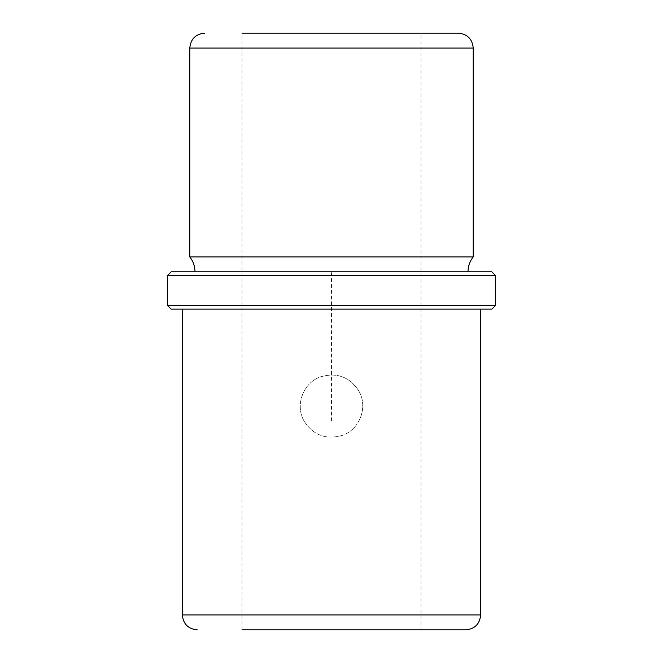 <?xml version="1.0" encoding="UTF-8"?>
<svg xmlns="http://www.w3.org/2000/svg" width="663" height="663" viewBox="0 0 663 663"><rect width="100%" height="100%" fill="white"/><g stroke="black" fill="none" stroke-linecap="round" stroke-linejoin="round"><path stroke-width="0.5" stroke-dasharray="3.31 2.49" d="M358.915 391.112C349.592 376.766 336.696 372.051 320.237 376.949C303.082 382.957 294.853 405.317 304.085 421.063C313.408 435.409 326.304 440.124 342.763 435.226C359.918 429.218 368.147 406.858 358.915 391.112C349.757 376.891 336.937 372.134 320.478 376.857C303.24 382.675 294.795 405.176 304.085 421.063C313.243 435.284 326.063 440.041 342.522 435.318C359.76 429.5 368.205 406.999 358.915 391.112M410.049 33.15L241.995 33.15L421.005 33.15L241.995 33.15L241.995 629.85L421.005 629.85L241.995 629.85L421.005 629.85L421.005 33.15L410.049 33.15M458.299 33.15L442.776 33.15M473.216 256.913L189.784 256.913M451.288 271.83L195.005 271.83L451.288 271.83M491.863 271.83L171.137 271.83M495.592 275.559L167.407 275.559M495.592 305.394L167.407 305.394M491.863 309.124L171.137 309.124M462.409 309.124L182.325 309.124L462.409 309.124M465.757 629.85L449.323 629.85M331.5 421.005L331.5 271.83L480.675 271.83M473.216 48.068L189.784 48.068M480.675 614.933L182.325 614.933"/><path stroke-width="0.99" d="M442.776 33.15L421.005 33.15M241.995 33.15L458.299 33.15C467.357 34.037 472.329 39.009 473.216 48.068L189.784 48.068C190.671 39.009 195.643 34.037 204.701 33.15M195.005 271.83C194.955 266.269 193.215 261.297 189.784 256.913L473.216 256.913L473.216 48.068M190.77 271.83L491.863 271.83L495.592 275.559L167.407 275.559L171.137 271.83L190.77 271.83M495.592 305.394L491.863 309.124L171.137 309.124L167.407 305.394L495.592 305.394L495.592 275.559M241.995 629.85L465.757 629.85C474.816 628.963 479.788 623.991 480.675 614.933L480.675 309.124M449.323 629.85L421.005 629.85M197.243 629.85C188.184 628.963 183.212 623.991 182.325 614.933L480.675 614.933M189.784 256.913L189.784 48.068M467.995 271.83C468.045 266.269 469.785 261.297 473.216 256.913M167.407 305.394L167.407 275.559M182.325 614.933L182.325 309.124"/></g></svg>
